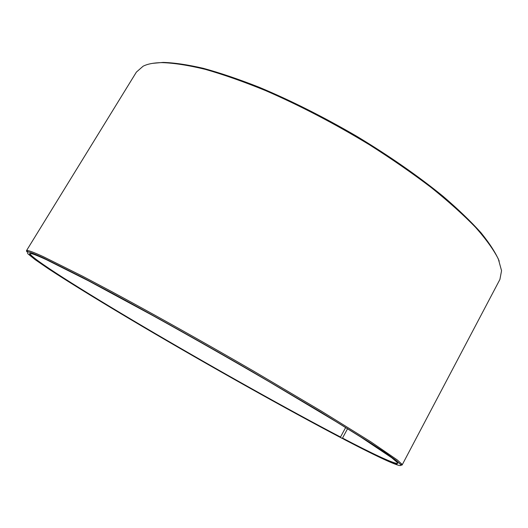 <?xml version="1.0" encoding="UTF-8"?>
<svg xmlns="http://www.w3.org/2000/svg" width="528" height="528" viewBox="0 0 528 528"><rect width="100%" height="100%" fill="white"/><g stroke="black" fill="none" stroke-linecap="round" stroke-linejoin="round"><path stroke-width="0.79" d="M30.235 253.48L30.38 254.39C36.458 261.947 92.301 296.657 154.42 333.069C217.199 369.844 288.394 409.721 340.514 437.032L345.635 427.548M342.54 438.299L342.243 438.438C286.051 408.949 208.652 365.462 142.355 326.423C104.735 304.207 71.102 283.661 48.616 268.904L35.099 259.624L27.727 253.678L27.7 251.79C29.647 251.942 34.914 253.994 43.514 257.948L82.738 277.556L110.55 292.294C151.589 314.384 203.445 343.405 252.681 371.903L320.054 411.675L369.527 442.292L385.711 452.965L395.98 460.33L400.567 464.468C403.96 469.3 379.243 457.763 344.282 439.501L342.56 438.464C372.689 454.219 390.872 462.726 397.115 463.98L397.412 462.581L391.743 457.75L360.888 437.098L335.696 421.43L269.273 381.784C230.518 359.192 191.981 337.28 153.661 316.028L88.605 280.883L46.365 259.677C33.574 253.803 28.076 252.087 29.878 254.516C36.023 262.073 91.978 296.822 154.189 333.28C217.074 370.102 288.354 410.038 340.553 437.415L340.514 437.032M400.904 465.214L402.112 465.01L401.821 464.105L397.261 459.934L370.775 441.791L321.116 410.995L253.433 370.999C203.947 342.349 151.82 313.19 110.583 291.027L82.632 276.243L43.23 256.628C34.604 252.681 29.317 250.648 27.37 250.523L26.446 250.741L26.888 251.876M402.112 465.01L499.91 279.437L501.554 270.686L498.32 258.958C493.64 249.764 486.077 239.243 475.622 227.403C463.498 214.903 448.694 201.617 431.218 187.539C412.388 173.224 391.796 158.974 369.455 144.784C334.521 123.572 299.845 105.494 265.439 90.545C243.52 81.609 223.423 74.534 205.148 69.32C188.199 65.221 173.791 62.984 161.918 62.621C153.839 62.733 147.569 63.934 143.095 66.224L136.396 72.092L26.446 250.741M499.204 261.076C495.693 252.859 489.628 243.421 481.008 232.762C470.884 221.476 458.291 209.372 443.223 196.429C419.027 176.649 389.413 155.984 356.994 136.429C323.638 116.985 291.04 100.591 259.195 87.259C238.907 79.279 220.315 72.97 203.405 68.343C187.704 64.706 174.266 62.726 163.099 62.41L152.559 63.353M342.243 438.438L340.553 437.415M342.56 438.464L342.514 438.075C372.596 453.796 390.746 462.264 396.964 463.485L397.822 463.148M342.514 438.075L347.556 428.736M30.38 254.39L29.878 254.516M400.567 464.468L401.821 464.105M27.7 251.79L27.37 250.523M396.964 463.485L397.115 463.98"/></g></svg>
